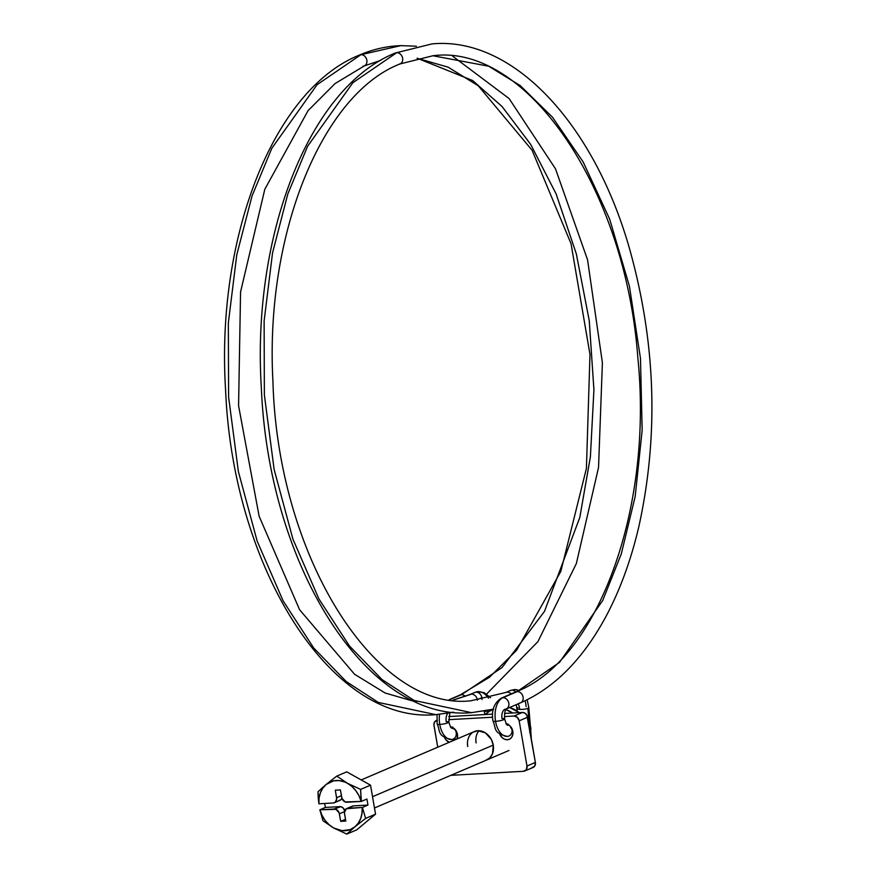 <?xml version="1.0" encoding="UTF-8"?>
<svg xmlns="http://www.w3.org/2000/svg" width="878" height="878" viewBox="0 0 878 878"><rect width="100%" height="100%" fill="white"/><g stroke="black" fill="none" stroke-linecap="round" stroke-linejoin="round"><path stroke-width="1.32" d="M530.773 732.998L530.773 732.998A28.436 22.982 -113.2 0 0 530.411 731.165L531.256 738.607A28.436 22.982 -113.2 0 0 530.773 732.998M467.447 743.556L467.711 746.509A15.508 12.533 66.8 0 1 474.383 731.539A15.508 12.533 66.8 0 1 493.26 745.082L372.535 796.708L493.26 745.082L492.558 753.576L489.748 757.933L485.534 760.436M367.959 805.071L362.427 807.442L347.886 808.265L353.483 805.872L367.959 805.071L366.927 799.035L361.385 801.405L366.927 799.035L367.959 805.071L362.427 807.442L346.327 808.737L344.406 812.545L345.8 821.062L340.686 821.347L339.138 812.841L335.956 809.318L319.932 809.823L322.061 815.41L325.178 820.469L329.118 824.727L333.662 827.976L342.069 830.687L350.256 829.589L354.953 826.791L358.312 823.103L360.715 818.483L362.032 813.182L362.208 807.475A25.846 20.885 66.8 0 1 354.953 826.791L365.599 818.417L375.543 814.158L356.753 829.853L346.81 834.1L356.753 829.853L375.543 814.158L365.599 818.417L362.427 807.442L365.599 818.417L354.953 826.791A25.846 20.885 66.8 0 1 333.662 827.976L346.81 834.1L354.953 826.791L346.81 834.1L333.662 827.976A25.846 20.885 66.8 0 1 319.932 809.823L323.016 820.787L333.662 827.976L323.016 820.787L319.833 809.801L325.376 807.442L319.932 809.823L334.255 809.022A5.169 4.181 66.8 0 1 339.38 813.807L344.483 811.634L339.38 813.807L340.686 821.347L345.493 819.295L340.686 821.347L345.8 821.062L344.494 813.533A5.169 4.181 66.8 0 1 346.722 808.539A5.169 4.181 66.8 0 1 347.886 808.265L353.483 805.872L367.959 805.071M322.906 787.259L318.001 791.78L318.89 803.798L333.212 802.997L335.44 802.02L336.691 798.717L335.308 790.2L340.412 789.915L341.97 798.431L345.153 801.943L361.385 801.405L360.595 789.41L370.538 785.162L375.543 814.158L370.538 785.162L360.595 789.41L347.447 783.286L336.79 776.097L346.733 771.839L370.538 785.162L346.733 771.839L336.79 776.097L329.601 781.65M327.79 783.121L324.63 785.755M344.78 810.581A5.169 4.181 -113.2 0 0 339.852 806.63L325.376 807.442L324.695 803.469L325.376 807.442L339.852 806.63L334.255 809.022L340.708 806.684L343.122 807.936L344.977 811.415M493.623 709.38L489.507 711.191L485.369 714.505A28.436 22.982 66.8 0 1 491.691 710.082A28.436 22.982 66.8 0 1 493.206 709.512M505.772 709.6A28.436 22.982 66.8 0 1 512.62 712.991L505.772 709.6M519.15 712.629A28.436 22.982 -113.2 0 0 509.624 707.503L519.15 712.629M318.22 797.817L318.89 803.798A25.846 20.885 66.8 0 1 326.144 784.471L318.001 791.78L318.22 797.817M334.386 802.722A5.169 4.181 66.8 0 0 336.603 797.74L341.41 795.687L336.603 797.74L335.308 790.2L340.412 789.915L341.718 797.454A5.169 4.181 66.8 0 0 346.843 802.24L361.165 801.438L359.047 795.863L355.93 790.804L351.99 786.534L347.447 783.286A25.846 20.885 66.8 0 1 361.165 801.438L360.595 789.41L344.692 781.98L339.029 780.575L333.475 780.882L326.144 784.471A25.846 20.885 66.8 0 1 347.447 783.286L336.79 776.097L326.144 784.471L322.797 788.159L320.393 792.779L319.065 798.08L318.89 803.798L333.212 802.997A5.169 4.181 66.8 0 0 334.386 802.722L339.984 800.33A5.169 4.181 -113.2 0 0 341.926 798.289M352.671 806.015L353.483 805.872A5.169 4.181 -113.2 0 0 352.319 806.147L346.722 808.539M341.97 798.179L341.037 799.628L338.809 800.604M479.004 730.715A15.508 12.533 -113.2 0 0 476.106 742.92L475.843 739.956M452.214 739.441L457.076 738.925A8.275 6.684 66.8 0 0 457.449 734.392L455.528 729.991L450.601 726.819A8.275 6.684 66.8 0 1 457.449 734.392L457.065 738.947L452.016 739.463A5.948 4.906 -96 0 0 456.297 733.339A5.948 4.906 -96 0 0 451.281 727.621A5.948 4.906 84 0 1 456.297 733.35A5.948 4.906 84 0 1 452.016 739.463A5.948 4.906 84 0 1 451.819 739.485A5.948 4.906 -96 0 0 452.027 739.463L451.511 739.506C436.673 736.082 440.635 730.979 437.145 724.076A5.948 0.988 -9.8 0 0 439.779 724.438A19.645 11.096 86.8 0 0 451.479 739.506A19.645 11.096 86.8 0 0 451.819 739.485A19.645 11.096 -93.2 0 1 451.479 739.506A19.645 11.096 -93.2 0 1 439.779 724.438A5.948 0.988 -9.8 0 0 445.892 723.45A5.948 0.988 -9.8 0 0 448.856 722.034A5.948 0.988 170.2 0 1 445.892 723.45A5.948 0.988 170.2 0 1 439.779 724.438A19.645 11.096 -93.2 0 1 439.549 714.374A19.645 11.096 86.8 0 0 439.779 724.438A5.948 0.988 170.2 0 1 437.145 724.098L437.046 714.571M506.485 723.845A8.275 6.684 66.8 0 1 512.807 731.319L512.829 734.425L511.797 737.114L509.888 738.98L507.385 739.737L504.674 739.265L502.161 737.652L499.582 733.635M524.748 771.016L533.144 767.427A5.169 4.181 -113.2 0 0 535.371 762.433L526.976 766.033L519.172 720.816L527.568 717.227L535.371 762.433L526.91 715.329L524.945 713.155L522.432 712.442L514.036 716.031L504.4 716.569L514.036 716.031A5.169 4.181 66.8 0 1 519.172 720.816L517.307 717.337L514.036 716.031L522.432 712.442L504.554 713.441L522.432 712.442A5.169 4.181 -113.2 0 1 527.568 717.227L519.172 720.816L526.976 766.033A5.169 4.181 66.8 0 1 524.748 771.016A5.169 4.181 66.8 0 1 523.584 771.29L526.339 769.655L526.976 766.033L535.371 762.433L534.735 766.055L531.98 767.701M492.525 717.227L448.614 719.675L492.525 717.227M448.768 716.547L492.547 714.11L448.768 716.547M437.387 720.3L434.632 721.935L433.908 724.569L437.738 747.211L433.995 725.557A5.169 4.181 66.8 0 1 436.223 720.564A5.169 4.181 66.8 0 1 436.739 720.399M450.842 775.34L523.584 771.29L450.842 775.34M473.187 732.142L477.884 730.726L485.424 732.867L491.296 739.375L493.26 745.082A15.508 12.533 66.8 0 1 486.588 760.052M449.306 742.349L445.739 739.561L444.224 736.719M505.969 723.735L509.833 725.744L512.807 731.319A8.275 6.684 66.8 0 1 509.251 739.298A8.275 6.684 66.8 0 1 499.648 733.799M452.203 728.466L452.598 727.039M507.572 725.382L507.956 723.955M449.207 742.305A8.275 6.684 66.8 0 1 444.477 737.377M452.916 700.161L470.059 694.454A5.948 4.807 66.8 0 1 471.398 694.147L453.092 700.183L471.398 694.147A5.948 4.807 66.8 0 1 477.292 699.645L481.901 697.681A5.948 4.807 -113.2 0 0 475.503 692.237A22.224 12.874 -100.4 0 1 477.248 691.721A22.224 12.874 79.6 0 0 475.503 692.237A5.948 4.807 66.8 0 1 481.901 697.681A5.948 4.807 66.8 0 1 481.967 699.536A5.948 4.807 -113.2 0 0 481.901 697.681L477.292 699.645A5.948 4.807 66.8 0 1 477.369 700.205A5.948 4.807 -113.2 0 0 477.292 699.645A5.948 4.807 -113.2 0 0 471.398 694.147A5.948 4.807 -113.2 0 0 470.015 694.476M486.719 711.213A5.948 0.626 -14.7 0 0 492.295 709.819A5.948 0.626 165.3 0 1 486.719 711.213A5.948 0.626 165.3 0 1 484.195 711.356A5.948 0.626 -14.7 0 0 486.719 711.213M453.421 712.179L435.784 714.648L378.308 702.433L346.217 681.537L313.742 648.019L283.155 600.947L257.166 541.122L238.366 471.508L228.598 396.911L228.346 322.972L236.775 254.829L252.019 196.046L271.84 148.261L317.079 84.705L360.946 54.677A5.948 4.807 -113.2 0 0 359.552 55.018M359.563 55.007A5.948 4.807 66.8 0 1 360.946 54.677A5.948 4.807 66.8 0 1 361.034 54.677L400.873 45.634L361.034 54.677A5.948 4.807 66.8 0 1 366.653 59.397A5.948 4.807 66.8 0 1 364.326 65.905A5.948 4.807 66.8 0 1 362.943 66.234M460.006 695.025A5.948 4.807 66.8 0 1 461.389 694.707A5.948 4.807 66.8 0 1 461.488 694.696L502.007 667.587L544.492 611.373L579.809 517.438L590.4 456.747L593.923 389.788L589.237 320.536L576.286 253.731L556.103 193.873L530.586 144.255L502.029 106.479L472.562 80.469L417.105 58.211M447.857 713.309A7.759 4.379 86.8 0 0 446.222 721.683A5.948 0.988 170.2 0 1 448.856 722.034C450.238 726.545 451.094 728.433 451.424 727.73L450.765 727.642M527.887 708.337A5.948 1.328 -4.8 0 0 528.83 707.492A5.948 1.328 175.2 0 1 527.887 708.337A5.948 1.328 175.2 0 1 519.688 709.38A5.948 1.328 -4.8 0 0 527.887 708.337L529.204 724.196L527.887 708.337M515.781 691.93A5.948 4.807 -113.2 0 0 512.291 690.185A22.224 12.105 -86.2 0 1 515.77 689.614A22.224 12.105 93.8 0 0 512.291 690.185A5.948 4.807 66.8 0 1 515.781 691.93A5.948 4.807 66.8 0 1 517.087 691.601L559.495 662.396L602.736 600.453L621.317 553.842L635.178 496.531L642.158 430.198L640.479 358.411L629.427 286.217L609.672 219.16L583.113 161.87L552.405 117.125L520.204 85.572L488.695 66.212L432.909 55.753L488.695 66.212L520.204 85.572L552.405 117.125L583.113 161.87L609.672 219.16L629.427 286.217L640.479 358.411L642.158 430.198L635.178 496.531L621.317 553.842L602.736 600.453L559.495 662.396L517.087 691.601A5.948 4.807 -113.2 0 0 515.836 691.908C597.007 660.849 653.375 510.491 637.823 357.511C625.29 186.421 525.329 43.45 432.909 55.753L400.05 63.929C322.237 94.045 264.827 233.8 272.926 381.217C277.678 557.497 376.168 711.652 470.893 700.787L507.177 692.149A5.948 4.807 -113.2 0 0 505.783 692.49M516.988 708.524A5.948 1.328 -4.8 0 0 519.688 709.38A10.338 5.63 93.8 0 0 518.097 703.871A10.338 5.63 -86.2 0 1 519.688 709.38A5.948 1.328 175.2 0 1 516.988 708.502A5.948 1.328 175.2 0 1 517.932 707.668M493.282 709.194L471.552 712.651L414.087 700.435L381.985 679.539L349.51 646.032L318.933 598.961L292.934 539.136L274.145 469.521L264.366 394.913L264.124 320.986L272.553 252.842L287.797 194.049L307.607 146.264L352.857 82.719L396.713 52.691A5.948 4.807 -113.2 0 0 396.626 52.691A5.948 4.807 -113.2 0 0 395.341 53.02A5.948 4.807 66.8 0 1 396.626 52.691L431.987 43.9L396.626 52.691A5.948 4.807 66.8 0 1 396.713 52.691A5.948 4.807 66.8 0 1 402.409 57.344A5.948 4.807 66.8 0 1 400.105 63.907A5.948 4.807 66.8 0 1 398.799 64.237A5.948 4.807 66.8 0 1 398.711 64.248M504.641 718.928A5.948 0.988 170.2 0 1 501.689 720.344A5.948 0.988 170.2 0 1 495.565 721.332A5.948 0.988 -9.8 0 0 501.689 720.344A5.948 0.988 -9.8 0 0 504.641 718.928A5.948 0.988 170.2 0 0 502.007 718.588A7.759 4.379 86.8 0 1 504.905 709.259A5.948 4.807 66.8 0 0 506.244 708.941L520.511 702.839A5.948 4.807 -113.2 0 0 522.882 696.287A5.948 4.807 -113.2 0 0 517.186 691.601A5.948 4.807 66.8 0 1 522.871 696.254A5.948 4.807 66.8 0 1 520.566 702.817A5.948 4.807 66.8 0 1 519.271 703.146A5.948 4.807 66.8 0 1 519.172 703.146M495.565 721.332A19.645 11.096 86.8 0 0 507.275 736.401A19.645 11.096 86.8 0 0 507.605 736.379A5.948 4.906 -96 0 0 507.824 736.357A5.948 4.906 -96 0 0 511.468 727.763A5.948 4.906 84 0 1 507.802 736.357A5.948 4.906 84 0 1 507.605 736.379A19.645 11.096 -93.2 0 1 507.275 736.401A19.645 11.096 -93.2 0 1 495.565 721.332A19.645 11.096 -93.2 0 1 502.907 697.703A19.645 11.096 86.8 0 0 495.565 721.332A5.948 0.988 170.2 0 1 492.931 720.992A5.948 0.988 -9.8 0 0 495.565 721.332M508.867 724.965A5.948 4.906 -96 0 0 507.078 724.515A5.948 4.906 84 0 1 508.867 724.965M506.321 708.908A5.948 4.807 -113.2 0 0 508.592 702.334A5.948 4.807 -113.2 0 0 502.907 697.703A5.948 4.807 66.8 0 1 508.592 702.334A5.948 4.807 66.8 0 1 506.321 708.908M465.307 696.364A5.948 4.807 -113.2 0 0 461.488 694.696A5.948 4.807 -113.2 0 0 461.389 694.707L449.701 699.7L461.389 694.707A5.948 4.807 -113.2 0 0 460.05 695.014L489.441 677.289L516.659 650.192L560.844 571.358L586.416 468.435L589.983 354.449L571.051 243.733L532.079 150.237L478.28 85.803L448.109 67.156L417.105 58.255M452.532 727.456L451.259 727.599L452.532 727.456M508 736.335L507.297 736.401C492.459 732.976 496.421 727.873 492.931 720.97C491.285 710.324 494.16 702.674 501.568 698.01A5.948 4.807 66.8 0 1 502.907 697.703L517.186 691.601L502.907 697.703A5.948 4.807 -113.2 0 0 501.525 698.032M507.923 724.394L507.034 724.482M530.092 731.857A5.948 4.906 -96 0 0 528.677 723.681M400.094 63.918A5.948 4.807 -113.2 0 0 402.409 57.344A5.948 4.807 -113.2 0 0 396.713 52.691L352.857 82.719L307.607 146.264L287.797 194.049L272.553 252.842L264.124 320.986L264.366 394.913L274.145 469.521L292.934 539.136L318.933 598.961L349.51 646.032L381.985 679.539L414.087 700.435L471.552 712.651C367.026 722.254 268.734 566.189 261.37 388.296C251.613 235.052 309.275 87.317 395.374 52.998L431.987 43.9C512.137 36.217 593.396 122.404 629.317 247.969C655.8 341.981 659.005 434.753 638.921 526.295C630.887 560.691 619.605 591.289 605.096 618.079C582.268 659.828 554.073 688.078 520.511 702.839M511.183 693.905A5.948 4.807 -113.2 0 0 507.177 692.149L505.838 692.468A5.948 4.807 66.8 0 1 507.177 692.149A5.948 4.807 66.8 0 1 511.183 693.905M510.414 690.503A5.948 4.807 66.8 0 1 512.291 690.185A5.948 4.807 -113.2 0 0 510.436 690.492L505.838 692.468M515.77 689.614A22.224 12.105 -86.2 0 1 518.744 690.613M525.132 700.754A22.224 12.105 -86.2 0 1 526.131 706.625M528.315 723.395L530.663 727.05L530.828 729.366L529.708 732.471M417.248 58.222L472.693 80.567L502.15 106.611L530.696 144.442L556.191 194.071L576.341 253.94L589.27 320.744L593.923 389.975L590.389 456.889L579.776 517.548L544.47 611.417L501.986 667.598L461.488 694.696M364.326 65.905A5.948 4.807 -113.2 0 0 366.653 59.386A5.948 4.807 -113.2 0 0 361.034 54.677A5.948 4.807 -113.2 0 0 360.946 54.677L317.079 84.705L271.84 148.261L252.019 196.046L236.775 254.829L228.346 322.972L228.598 396.911L238.366 471.508L257.166 541.122L283.155 600.947L313.742 648.019L346.217 681.537L378.308 702.433L435.784 714.648C331.247 724.251 232.955 568.176 225.602 390.282C215.834 237.038 273.497 89.304 359.607 54.996C373.062 49.245 386.825 46.117 400.873 45.634L416.446 46.205M474.614 692.512A5.948 4.807 66.8 0 1 475.503 692.237A5.948 4.807 -113.2 0 0 474.669 692.49L470.059 694.454M477.248 691.721A22.224 12.874 -100.4 0 1 488.552 698.197M374.478 807.99L508.977 750.481M361.198 779.938L474.383 731.539M491.801 710.039L493.227 709.424M490.528 697.703L484.052 692.588L477.116 691.743L474.669 692.49M530.718 730.123L531.069 735.127M530.389 726.15L528.83 707.514L527.162 699.766M519.117 690.448L515.573 689.592L510.436 690.492M506.244 708.941L506.343 708.897C505.004 709.622 504.433 712.969 504.641 718.95C506.024 723.439 506.88 725.327 507.221 724.624L506.562 724.537M449.843 712.958L448.856 722.056M484.162 711.224L485.029 714.527M516.275 704.65L517.208 711.147M501.568 698.01L515.836 691.908M471.552 712.651L493.26 709.281M452.521 727.456L451.248 727.588M449.251 699.634L460.05 695.014M452.642 56.159L509.097 98.555L555.456 168.741L587.558 259.778L602.396 362.746L598.544 467.447L576.352 563.555L537.907 641.631L486.631 694.015M416.468 702.06L385.157 693.027L354.558 674.26L299.585 609.716L259.131 516.264L238.575 405.724L240.561 291.968L264.805 189.286L308.057 110.65L335.012 83.619L364.282 65.927L380.778 60.373M435.784 714.648L453.586 712.201"/></g></svg>
